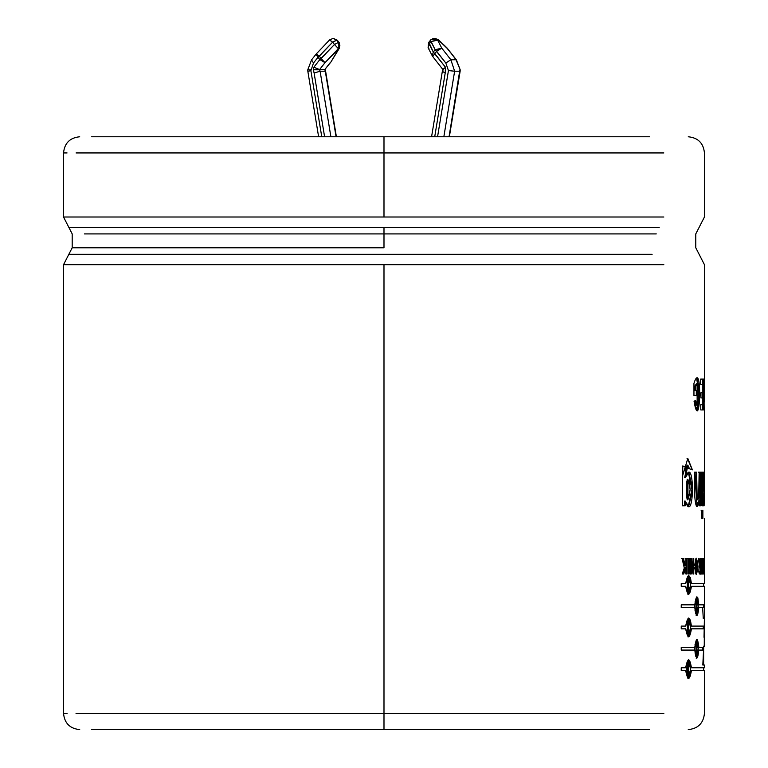 <?xml version="1.0" encoding="UTF-8"?>
<svg xmlns="http://www.w3.org/2000/svg" width="768" height="768" viewBox="0 0 768 768"><rect width="100%" height="100%" fill="white"/><g stroke="black" fill="none" stroke-linecap="round" stroke-linejoin="round"><path stroke-width="1.15" d="M318.614 136.771L307.834 71.242L310.896 70.742L321.763 136.771L310.896 70.742L313.498 63.005L311.568 59.894L315.955 54.288L318.01 57.245L313.498 63.005L310.886 70.742L307.834 71.242L318.614 136.771M308.093 69.821L310.838 69.821L308.093 69.821M339.206 42.624L338.822 48.624L339.485 48.058L324.998 62.669L319.603 69.571L313.843 67.238L313.373 69.821L319.603 69.571L320.102 71.213L330.883 136.771L320.102 71.213L325.286 71.213L320.102 71.213L314.112 73.018L313.373 69.821L313.843 67.238L319.834 59.578L318.01 57.245L319.834 59.578L321.12 58.522L334.474 44.486L332.65 42.154L319.286 56.189L321.12 58.522L319.286 56.189L318.01 57.245L332.65 42.154L334.474 44.486L338.362 42.451L339.869 45.542L338.822 42.451L336.998 40.118L338.362 42.451L336.538 40.118L332.65 42.154L336.998 40.118L339.168 42.576L337.344 40.243L339.168 42.576L339.485 48.058L330.854 62.093L338.822 48.624L339.869 45.542L338.362 42.451L334.474 44.486L319.834 59.578L313.843 67.238L319.603 69.571L324.787 69.571L319.603 69.571L324.998 62.669L319.834 59.578L324.998 62.669L321.12 58.522L324.998 62.669L338.362 48.624L334.474 44.486L338.362 48.624L339.408 45.542L338.822 48.624L338.822 42.451L339.869 45.542L338.822 48.624L330.854 62.093L324.787 69.571L330.192 62.669L324.787 69.571L325.286 71.213L324.787 69.571M456.403 59.904L446.976 48.173L438.518 40.118L430.982 39.638L437.635 40.118L434.189 38.4L432.739 38.659M456.048 59.76L460.205 69.821L456.048 59.76L450.864 59.76L454.627 71.213L443.846 136.771L454.627 71.213L459.821 71.213L454.627 71.213L450.864 59.76L456.048 59.76L447.331 48.307L438.403 39.725L435.082 38.4L438.518 40.118L437.635 40.118L441.792 48.173L450.864 59.76L441.792 48.173L437.635 40.118L430.982 41.664L429.158 43.997L433.306 52.051L435.139 49.718L430.454 40.205L430.982 41.664L437.635 40.118L434.198 38.4L430.982 39.629L428.592 42.576L428.102 47.741L429.158 43.997L430.982 41.664L435.139 49.718L433.306 52.051L445.478 67.238L445.21 73.018L434.717 136.771L445.21 73.018L445.478 67.238L434.794 53.597L436.618 51.264L434.794 53.597L433.306 52.051L428.938 42.451L428.102 47.741L428.938 48.624M431.578 136.771L442.339 71.347L445.21 73.018L442.339 71.347L431.578 136.771M442.368 71.29L442.838 69.437L432.739 56.554L434.794 53.597L432.739 56.554L442.867 69.485L445.478 67.238M383.99 217.008L63.533 217.008L383.99 217.008L63.533 217.008L383.99 217.008L383.99 152.947L76.061 152.947L383.99 152.947L383.99 136.771L91.603 136.771L649.709 136.771L383.99 136.771L383.99 152.947L663.84 152.947L383.99 152.947L383.99 217.008L663.84 217.008L383.99 217.008M383.99 227.414L68.861 227.414L659.194 227.414L383.99 227.414L383.99 233.914L656.285 233.914L84.374 233.914L383.99 233.914L383.99 247.786L72.192 247.786L383.99 247.786L383.99 227.414L68.861 227.414L383.99 227.414M652.118 254.285L68.861 254.285L652.118 254.285M383.99 264.682L63.533 264.682L663.84 264.682L63.533 264.682L383.99 264.682L383.99 713.414L76.042 713.414L383.99 713.414L383.99 264.682M91.603 729.6L383.99 729.6L383.99 713.414L663.84 713.414L383.99 713.414L383.99 729.6L649.709 729.6L91.603 729.6M67.066 152.947L63.533 152.947C64.512 143.136 69.907 137.741 79.718 136.771M67.066 713.414L63.533 713.414C64.512 723.235 69.907 728.621 79.718 729.6M703.747 646.128L702.816 665.03L703.67 665.03L703.632 664.042L703.67 665.03L702.816 665.03L703.747 646.128L704.256 646.128L704.4 618.413L704.026 637.296M696.144 615.6L696.931 615.6L698.794 607.574L704.41 607.574L704.429 604.838L704.41 607.574L698.794 607.574C697.613 618 696.278 618 694.79 607.574L681.235 607.574L681.235 604.838L694.79 604.838C696.278 594.413 697.613 594.413 698.794 604.838L704.429 604.838L698.006 604.838L698.794 604.838L697.834 597.859M703.133 650.074L703.277 647.338L703.133 650.074L698.794 650.074C697.613 660.509 696.278 660.509 694.79 650.074L681.235 650.074L681.235 647.338L694.79 647.338C696.278 636.912 697.613 636.912 698.794 647.338L703.277 647.338L698.006 647.338L698.794 647.338L698.458 643.085M700.944 397.93L700.944 392.717L702.845 392.717L702.845 384.317L700.685 384.317L700.685 379.094L703.411 379.094L703.411 409.949L700.771 409.949L700.771 404.726L702.845 404.726L702.845 397.93L700.944 397.93L700.944 392.717M682.339 505.786L682.781 465.936L689.51 468.787C686.822 462.672 685.478 465.59 685.469 477.542C694.886 451.709 694.666 527.558 685.258 501.101L685.258 505.786L682.339 505.786L682.339 476.63L687.821 458.448L692.41 469.862L689.51 468.787L687.85 465.197L685.469 477.542L684.71 477.542L685.469 477.542L688.752 472.157L692.707 489.514L688.608 506.525L687.84 506.525M701.885 505.786L701.885 472.176L702.883 472.176L702.883 505.786L701.885 505.786L701.885 472.176M704.112 505.786L704.4 483.466L704.112 505.786L703.421 505.786L704.131 493.45L703.354 472.176L703.997 472.176L704.333 487.286L704.41 472.176L704.333 487.286L703.526 487.286L704.333 487.286L703.997 472.176M702.874 574.003L703.402 568.032L702.845 558.576L703.565 565.814L703.93 558.576L703.93 574.003L703.738 567.187L702.874 574.003L703.402 568.032L702.845 558.576M698.362 558.576L699.341 565.382L698.362 558.576L699.062 558.576L700.262 565.018L700.262 558.576L700.752 558.576L700.752 574.003C698.851 574.858 698.381 571.987 699.341 565.382C698.381 571.987 698.851 574.858 700.752 574.003L699.955 574.003L700.752 574.003L700.752 558.576M692.976 574.003L691.238 563.702L691.238 574.003L690.403 574.003L690.403 558.576L691.306 558.576L693.005 568.656L693.005 558.576L693.763 558.576L693.763 574.003L692.976 574.003L692.986 568.656L692.986 574.003L691.238 563.702L690.47 563.702L690.47 574.003L690.47 563.702L691.238 563.702L691.238 574.003M683.731 574.003L685.901 567.187L683.731 574.003L682.224 574.003L684.298 568.032L682.109 558.576L683.568 558.576L685.046 565.814L685.901 563.242L685.901 558.576L686.928 558.576L686.928 574.003L685.901 574.003L685.901 567.187L685.142 567.187L682.982 574.003L685.142 567.187L685.901 567.187L685.901 574.003M688.186 574.003L688.186 558.576L689.155 558.576L689.155 574.003L688.186 574.003L688.186 558.576M697.958 566.198C694.445 593.798 694.32 538.982 697.958 566.198L696.374 558.278L696.374 574.301L697.958 566.198L697.171 566.198L697.958 566.198M702.691 571.392L702.691 574.003L701.184 574.003L701.184 571.392L701.798 571.392L701.798 558.576L702.691 574.003M704.112 561.187L704.381 565.382L704.381 561.187M704.429 558.576L704.429 574.003L704.429 558.576M704.122 571.392L704.381 565.382M702.883 510.221L702.883 518.486L701.885 518.486L701.885 510.221L702.883 510.221L702.883 518.486M696.605 472.176L696.662 494.861L696.883 497.789L697.949 499.747L698.928 496.253L699.139 472.176L700.627 472.176L700.627 505.786L699.254 505.786L699.254 500.851C695.357 519.235 693.504 488.083 694.531 472.176L696.605 472.176L697.162 499.008M696.749 405.024L694.829 400.829L696.365 405.187L697.152 405.187L697.104 383.875L696.317 383.875L694.694 386.486L695.472 386.486L695.472 390.394L697.085 390.394L697.085 395.606L693.955 395.606L693.955 383.309C702.643 356.448 700.378 437.789 694.061 401.405L695.558 400.253C699.274 420.816 700.32 371.04 695.472 386.486L694.694 386.486L694.694 390.394L695.472 390.394L695.472 386.486L697.066 383.875M704.16 409.949L703.872 379.094L704.438 399.245L704.438 379.094L704.438 399.245L703.632 399.245L704.438 399.245L704.179 379.094L703.382 379.094L703.411 409.949M704.39 399.245L704.39 401.914L704.39 399.245M685.67 670.502L688.685 678.538L691.43 670.502L703.075 670.502L691.43 670.502C689.664 680.928 687.734 680.928 685.67 670.502L681.235 670.502L681.235 667.766L685.67 667.766C687.734 657.341 689.664 657.341 691.43 667.766L703.075 667.766L690.662 667.766L691.43 667.766L688.685 659.741L685.67 667.766M685.67 628.829L688.685 636.854L691.43 628.829L704.016 628.829L704.093 626.093L704.016 628.829L691.43 628.829C689.664 639.254 687.744 639.254 685.67 628.829L681.235 628.829L681.235 626.093L685.67 626.093C687.744 615.658 689.664 615.658 691.43 626.093L704.093 626.093L690.662 626.093L691.43 626.093L690.384 619.958M685.67 586.32L688.685 594.355L691.43 586.32L703.075 586.32L691.43 586.32C689.664 596.746 687.734 596.746 685.67 586.32L681.235 586.32L681.235 583.584L685.67 583.584C687.744 573.158 689.664 573.158 691.43 583.584L703.075 583.584L690.662 583.584L691.43 583.584L690.384 577.45M383.99 247.786L72.192 247.786L383.99 247.786M681.37 558.576L682.819 558.576L684.288 565.814L685.046 565.814L683.568 558.576M682.109 558.576L684.298 568.032L682.224 574.003M686.17 558.576L686.17 574.003L686.17 558.576L685.142 558.576M686.928 574.003L686.928 558.576M685.901 558.576L685.901 563.242L685.046 565.814L684.288 565.814L682.819 558.576M689.155 574.003L689.155 558.576M688.387 558.576L688.387 574.003L688.387 558.576L687.427 558.576M693.005 558.576L693.005 568.656L692.237 568.656L693.005 568.656L691.306 558.576M690.538 558.576L692.237 568.656L690.538 558.576L689.635 558.576M690.403 558.576L690.403 574.003M693.763 574.003L693.763 558.576M697.296 566.304L696.374 571.622L696.365 560.957L697.296 566.304C695.222 548.275 695.232 584.314 697.296 566.304M696.365 560.957L695.587 560.957L694.627 565.373L695.952 561.283M695.962 571.306L694.637 567.638L695.597 571.622L696.374 571.622M696.96 570.797L695.981 574.147L696.96 570.797M695.981 558.442L696.979 561.869L695.981 558.442M700.061 574.003L700.752 574.003M699.955 565.018L699.955 567.485L699.955 565.018M699.955 571.392L699.955 574.003L699.955 571.392M700.262 558.576L700.262 565.018L699.475 565.018L700.262 565.018L699.062 558.576M699.475 567.485L700.262 567.485L699.475 567.485M698.659 571.306L700.262 571.392L700.262 567.485L700.262 571.392L698.659 571.306M700.262 571.392L700.262 567.485L700.262 571.392M701.798 558.576L701.798 571.392M701.184 571.392L701.184 574.003M701.894 571.392L701.894 574.003L701.894 571.392M701.386 571.392L702.182 571.392L702.182 558.576L701.386 558.576M703.267 574.003L703.738 567.187L702.941 567.187L703.738 567.187L703.738 574.003M703.93 574.003L703.93 558.576L703.133 558.576M703.738 558.576L703.565 565.814L702.768 565.814L703.565 565.814L703.219 558.576L702.422 558.576M704.15 565.382L704.15 567.994M704.381 567.994L704.381 571.392M703.354 472.176L704.131 493.45L703.421 505.786M704.41 493.949L703.603 493.949M702.086 510.221L702.086 518.486L702.086 510.221L701.098 510.221M701.885 510.221L701.885 518.486M702.883 505.786L702.883 472.176M702.086 472.176L702.086 505.786L702.086 472.176L701.098 472.176M699.83 472.176L699.83 505.786L699.83 472.176L698.342 472.176M700.627 505.786L700.627 472.176M695.827 472.176L696.989 499.805L695.827 472.176M699.139 472.176L698.688 497.952M694.531 472.176L697.104 506.525L699.254 500.851L698.467 500.851L696.701 506.41L698.467 500.851L699.254 500.851L699.254 505.786M687.446 458.467L691.642 468.307M685.258 505.786L685.258 501.101L684.499 501.101L684.499 505.786L684.499 501.101L685.258 501.101L688.608 506.525M688.339 472.224L691.93 489.514L688.234 506.477L691.93 489.514L688.339 472.224M689.194 480.595L690.134 489.686L687.926 499.805L687.946 479.328L687.187 479.328L687.168 499.805L687.926 499.805M687.85 465.197L687.091 465.197L684.71 477.542L687.475 465.245M687.514 499.718L687.542 479.434M690.134 489.686C685.152 455.664 684.912 523.382 690.134 489.686M697.152 405.187L695.558 400.253L694.061 401.405L697.066 410.544L700.013 394.493L697.046 378.499M696.662 378.576L699.226 394.483L696.691 410.477M693.955 383.309L693.955 395.606M697.085 395.606L697.085 390.394M696.307 390.394L696.307 395.606L696.307 390.394M695.472 390.394L694.694 390.394L694.694 386.486L696.451 383.875M700.685 379.094L700.685 384.317M702.845 384.317L702.845 392.717M702.845 397.93L702.845 404.726M700.771 404.726L700.771 409.949M702.605 379.094L702.605 384.317L702.605 379.094M702.605 392.717L702.605 397.93L702.605 392.717M702.605 404.726L702.605 409.949L702.605 404.726M703.872 379.094L703.872 409.949M704.16 389.347L703.363 389.347M681.235 667.766L681.235 670.502M690.662 670.502L691.43 670.502L690.662 670.502L688.301 678.451L690.019 675.36M688.301 659.818L690.662 667.766M690.682 669.139L688.685 675.802L688.685 662.467L690.682 669.139C686.256 646.656 686.256 691.622 690.682 669.139M686.074 666L687.917 675.802L688.685 675.802M688.291 675.677L688.291 662.592M696.931 639.312L694.79 647.338L681.235 647.338L681.235 650.074L694.79 650.074L695.654 656.208M698.794 650.074L698.006 650.074L698.794 650.074L696.931 658.109L696.144 658.109M697.69 654.25L696.528 657.936L697.69 654.25M702.48 647.338L702.336 650.074L702.48 647.338M696.528 639.485L697.69 643.171L696.528 639.485M698.294 648.71L696.931 655.373L696.931 642.038L698.294 648.71C695.242 626.227 695.242 671.194 698.294 648.71M696.931 642.038L696.144 642.038L695.021 644.477L696.528 642.307M694.685 647.338L694.685 650.074L694.685 647.338M696.528 655.104L695.021 652.954L696.144 655.373L696.931 655.373M703.296 626.093L703.219 628.829L703.296 626.093M688.291 618.134L690.662 626.093M688.685 618.058L685.67 626.093M681.235 626.093L681.235 628.829M690.662 628.829L691.43 628.829L690.662 628.829L688.426 636.71M690.682 627.456L688.685 634.118L688.685 620.794L690.682 627.456C686.256 604.973 686.256 649.949 690.682 627.456M688.685 620.794L687.917 620.794L687.917 634.118L688.685 634.118M688.291 634.003L688.291 620.909M696.931 596.803L694.79 604.838L681.235 604.838L681.235 607.574L694.79 607.574L695.654 613.709M698.794 607.574L698.006 607.574L698.794 607.574M697.69 611.741L696.528 615.427L697.69 611.741M703.622 604.838L703.613 607.574L703.622 604.838M696.528 596.986L697.69 600.672L696.528 596.986M698.294 606.202L696.931 612.874L696.931 599.539L698.294 606.202C695.242 583.718 695.242 628.694 698.294 606.202M696.931 599.539L696.144 599.539L695.021 601.987L696.528 599.808M694.685 604.838L694.685 607.574L694.685 604.838M696.528 612.605L695.021 610.445L696.144 612.874L696.931 612.874M688.291 575.635L690.662 583.584M688.685 575.549L685.67 583.584M681.235 583.584L681.235 586.32M690.662 586.32L691.43 586.32L690.662 586.32L688.301 594.269L690.019 591.178M690.682 584.947L688.685 591.619L688.685 578.285L690.682 584.947C686.256 562.474 686.256 607.44 690.682 584.947M688.685 578.285L687.917 578.285L687.917 591.619L688.685 591.619M688.291 591.494L688.291 578.41M702.653 607.574L703.267 618.413M324.595 136.771L314.112 73.018L324.595 136.771M336.077 136.771L325.286 71.213L336.077 136.771M445.814 63.005L448.445 70.579L437.558 136.771L448.445 70.579L445.814 63.005L435.139 49.718L441.792 48.173L435.139 49.718L436.618 51.264L441.792 48.173L436.618 51.264L445.814 63.005L450.864 59.76M449.04 136.771L459.888 69.821L449.04 136.771M442.685 71.213L443.184 69.571M337.344 40.243L333.331 38.41M428.102 47.741L432.25 55.795L433.306 52.051L432.25 55.795L432.682 56.371M456.394 59.875L460.205 69.821L460.147 71.174L449.357 136.771M448.445 70.579L454.627 71.213L448.445 70.579M319.584 69.821L313.373 69.821L314.112 73.018L320.102 71.213L319.584 69.821M329.664 40.118L332.65 42.154L329.616 39.888L333.101 38.4L336.538 40.118L333.562 38.4M316.31 54.163L319.286 56.189L316.262 53.933L329.616 39.898M315.955 54.288L311.568 59.894L313.498 63.005L318.01 57.245L316.262 53.933M307.824 71.174L307.766 69.821L311.568 59.885M63.533 152.947L63.533 217.008L72.192 233.914L72.192 247.786L63.533 264.682L63.533 713.414M704.438 379.094L704.438 264.682L695.779 247.786L695.779 233.914L704.438 217.008L704.438 152.947C703.459 143.136 698.064 137.741 688.253 136.771M688.253 729.6C698.064 728.621 703.459 723.226 704.438 713.414L704.438 670.502M704.438 646.128L704.438 637.296M704.438 618.413L704.438 586.32M704.438 665.03L704.438 667.766M704.438 472.176L704.438 409.949M704.438 518.486L704.438 583.584M696.989 499.805L697.776 499.805M687.062 458.448L687.821 458.448M687.917 678.538L688.685 678.538M688.685 662.467L687.917 662.467M703.632 670.502L703.632 667.766M688.685 636.854L687.917 636.854M687.917 594.355L688.685 594.355M703.632 586.32L703.632 583.584M703.632 648.835L703.632 665.03M432.25 55.795L432.739 56.554M456.413 59.894L446.861 47.779L438.403 39.725L434.198 38.4M430.982 39.629L430.416 40.243M325.133 69.437L325.603 71.29M325.632 71.347L336.394 136.771"/></g></svg>
